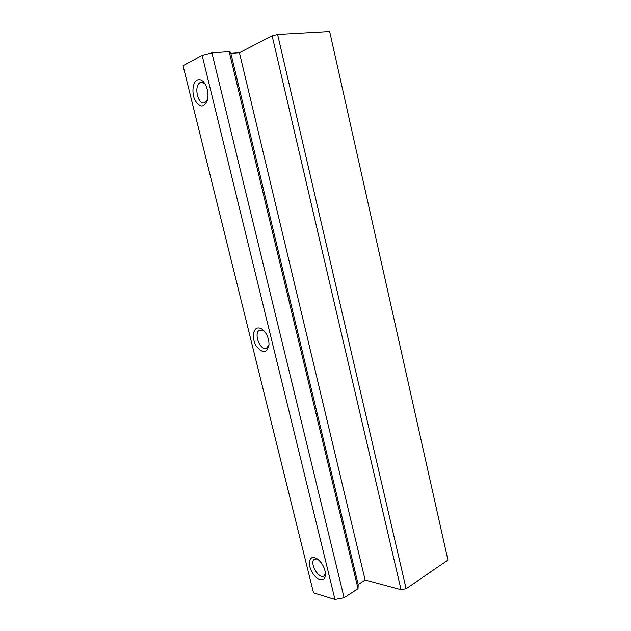 <?xml version="1.0" encoding="UTF-8"?>
<svg xmlns="http://www.w3.org/2000/svg" width="631" height="631" viewBox="0 0 631 631"><rect width="100%" height="100%" fill="white"/><g stroke="black" fill="none" stroke-linecap="round" stroke-linejoin="round"><path stroke-width="0.95" d="M183.045 65.727L202.133 55.386L211.921 52.862L229.195 51.655L230.859 53.327L239.433 52.712L272.15 35.896L277.616 34.484L329.666 31.55L447.955 560.107L406.119 588.731L401.04 589.693L365.12 580.015L358.179 584.495L358.029 588.676L344.1 597.723L334.99 599.45L313.52 592.848L183.045 65.727M197.203 80.034C200.114 78.82 202.827 80.279 205.343 84.42C207.978 89.634 208.64 94.973 207.315 100.432C203.947 107.775 199.877 107.767 195.105 100.416C191.501 93.301 192.573 82.251 197.203 80.034M314.632 557.63L316.762 558.553C321.707 562.103 324.618 567.103 325.501 573.563C326.109 581.758 318.229 581.672 312.992 573.697C307.612 565.928 308.559 555.935 314.632 557.63M258.166 327.954C260.098 327.86 262.046 328.83 264.01 330.873C267.418 334.84 269.074 339.47 268.995 344.755C266.937 353.186 262.772 353.746 256.494 346.419C251.737 339.178 252.66 328.23 258.166 327.954M202.133 55.386L334.99 599.45M211.921 52.862L344.1 597.723M229.195 51.655L358.029 588.676M230.859 53.327L358.179 584.495M239.433 52.712L365.12 580.015M272.15 35.896L401.04 589.693M277.616 34.484L406.119 588.731M329.666 31.55L447.955 560.107M268.972 345.118L266.495 348.186C259.901 351.207 253.047 332.103 259.972 330.021L263.971 330.833M325.493 573.398L324.113 575.803C318.978 579.952 308.898 562.521 314.49 559.247L317.109 558.908M207.315 100.408L204.01 102.971C197.408 104.076 193.82 85.232 200.169 82.606L201.431 82.259L205.154 84.097"/></g></svg>
